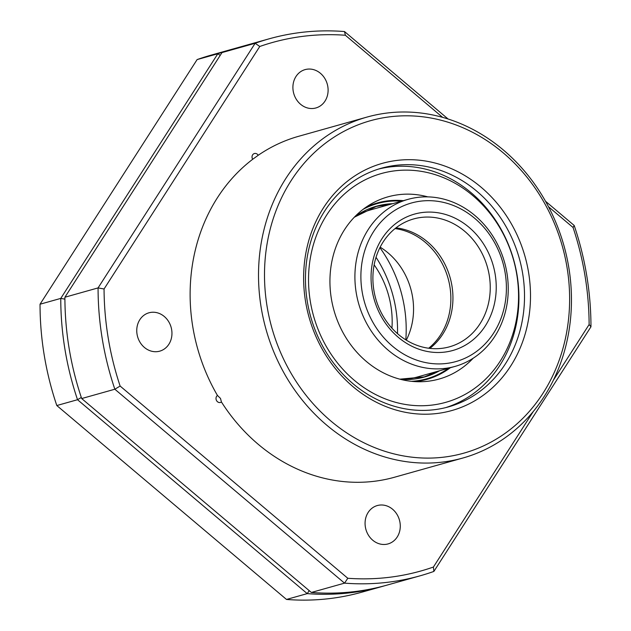 <?xml version="1.0" encoding="UTF-8"?>
<svg xmlns="http://www.w3.org/2000/svg" width="631" height="631" viewBox="0 0 631 631"><rect width="100%" height="100%" fill="white"/><g stroke="black" fill="none" stroke-linecap="round" stroke-linejoin="round"><path stroke-width="0.95" d="M442.631 117.366L345.37 35.257A274.477 239.827 74.3 0 0 259.775 46.481L255.153 43.271A278.902 243.7 -105.7 0 1 269.051 38.846A278.902 243.7 -105.7 0 1 299.047 32.694A278.902 243.7 -105.7 0 1 344.502 31.55L448.097 119.007M259.775 46.481L104.06 288.982A274.477 239.827 74.3 0 0 120.127 386.054L347.807 578.272A274.477 239.827 74.3 0 0 391.338 577.049A274.477 239.827 74.3 0 0 433.41 567.04L533.305 411.467M545.507 201.242L574.194 225.464A278.902 243.7 -105.7 0 1 590.963 326.779L433.883 571.418A278.902 243.7 -105.7 0 1 419.986 575.843A278.902 243.7 -105.7 0 1 389.982 581.987A278.902 243.7 -105.7 0 1 344.526 583.139L114.842 389.224A278.902 243.7 -105.7 0 1 98.073 287.91L255.153 43.271L221.994 52.594L64.906 297.233L98.073 287.91L104.06 288.982M433.883 571.418L433.41 567.04M157.6 351.593A19.924 17.408 74.3 0 0 159.746 351.151A19.924 17.408 74.3 0 0 171.419 328.475A19.924 17.408 74.3 0 0 151.109 312.361A19.924 17.408 74.3 0 0 148.963 312.795A19.924 17.408 74.3 0 0 137.29 335.471A19.924 17.408 74.3 0 0 157.6 351.593M385.927 544.356A19.924 17.408 74.3 0 0 388.065 543.914A19.924 17.408 74.3 0 0 399.738 521.238A19.924 17.408 74.3 0 0 379.428 505.115A19.924 17.408 74.3 0 0 377.283 505.557A19.924 17.408 74.3 0 0 365.609 528.234A19.924 17.408 74.3 0 0 385.927 544.356M313.757 108.406A19.924 17.408 74.3 0 0 315.894 107.964A19.924 17.408 74.3 0 0 327.568 85.288A19.924 17.408 74.3 0 0 307.258 69.173A19.924 17.408 74.3 0 0 305.112 69.607A19.924 17.408 74.3 0 0 293.439 92.284A19.924 17.408 74.3 0 0 313.757 108.406M367.076 117.058L298.676 136.288A177.082 154.729 74.3 0 0 258.229 155.273A3.857 3.368 74.3 0 0 253.449 153.988A3.857 3.368 74.3 0 0 252.684 159.288A177.082 154.729 74.3 0 0 217.458 395.456A3.857 3.368 74.3 0 0 216.638 400.74A3.857 3.368 74.3 0 0 221.426 401.971A177.082 154.729 74.3 0 0 375.461 481.137A177.082 154.729 74.3 0 0 394.509 477.233L462.902 458.011A177.082 154.729 -105.7 0 1 443.861 461.916A177.082 154.729 -105.7 0 1 263.316 318.616A177.082 154.729 -105.7 0 1 367.076 117.058A177.082 154.729 -105.7 0 1 386.125 113.154A177.082 154.729 -105.7 0 1 566.662 256.454A177.082 154.729 -105.7 0 1 462.902 458.011M252.684 159.288L258.229 155.273M221.426 401.971L220.495 398.429L217.458 395.456M388.917 116.932A172.657 150.864 74.3 0 0 267.118 306.619A172.657 150.864 74.3 0 0 445.21 456.97A172.657 150.864 74.3 0 0 567.009 267.284A172.657 150.864 74.3 0 0 388.917 116.932M396.134 160.526A128.385 112.176 -105.7 0 1 528.557 272.332A128.385 112.176 -105.7 0 1 437.993 413.376A128.385 112.176 -105.7 0 1 305.57 301.579A128.385 112.176 -105.7 0 1 396.134 160.526M435.201 409.598A123.96 108.311 74.3 0 0 448.531 406.869A123.96 108.311 74.3 0 0 521.159 265.777A123.96 108.311 74.3 0 0 394.785 165.472A123.96 108.311 74.3 0 0 381.447 168.201A123.96 108.311 74.3 0 0 308.819 309.293A123.96 108.311 74.3 0 0 435.201 409.598M553.324 380.288L589.125 324.539A274.477 239.827 74.3 0 0 573.051 227.475L548.497 206.739M120.127 386.054L114.842 389.224L81.683 398.547L311.367 592.462L344.526 583.139L347.807 578.272M345.37 35.257L344.502 31.55M574.194 225.464L573.051 227.475M590.963 326.779L589.125 324.539M311.367 592.462A278.902 243.7 74.3 0 0 386.819 585.166L419.986 575.843M64.906 297.233A278.902 243.7 74.3 0 0 81.683 398.547M269.051 38.846L235.891 48.169A278.902 243.7 74.3 0 0 221.994 52.594M231.743 49.328L211.014 55.157A278.902 243.7 74.3 0 0 197.117 59.582L40.037 304.221A278.902 243.7 74.3 0 0 44.265 355.427A278.902 243.7 74.3 0 0 56.806 405.536L286.498 599.45A278.902 243.7 74.3 0 0 361.949 592.154L382.678 586.333A278.902 243.7 -105.7 0 1 307.218 593.621L77.534 399.715A278.902 243.7 -105.7 0 1 64.993 349.598A278.902 243.7 -105.7 0 1 60.765 298.4L217.845 53.753A278.902 243.7 -105.7 0 1 231.743 49.328A278.902 243.7 -105.7 0 1 233.817 48.761M40.037 304.221L60.765 298.4L64.914 299.141M384.744 585.734A278.902 243.7 -105.7 0 1 382.678 586.333M286.498 599.45L307.218 593.621L309.222 590.648M56.806 405.536L77.534 399.715L81.312 397.443M197.117 59.582L217.845 53.753L220.195 55.386M395.984 227.862A66.405 58.02 -105.7 0 1 452.892 300.719A66.405 58.02 -105.7 0 1 429.853 348.375M490.2 290.236A66.405 58.02 74.3 0 0 413.605 218.949A66.405 58.02 74.3 0 0 372.945 275.518A66.405 58.02 74.3 0 0 449.54 346.805A66.405 58.02 74.3 0 0 490.2 290.236M371.107 274.446A70.83 61.893 -105.7 0 1 436.25 212.521A70.83 61.893 -105.7 0 1 496.179 290.142A70.83 61.893 -105.7 0 1 431.036 352.066A70.83 61.893 -105.7 0 1 371.107 274.446M360.948 273.168A82.346 71.95 74.3 0 0 430.618 363.409A82.346 71.95 74.3 0 0 506.338 291.419A82.346 71.95 74.3 0 0 436.676 201.179A82.346 71.95 74.3 0 0 360.948 273.168M508.176 292.492A86.77 75.815 -105.7 0 1 455.054 366.406A86.77 75.815 -105.7 0 1 354.969 273.262A86.77 75.815 -105.7 0 1 408.091 199.341A86.77 75.815 -105.7 0 1 508.176 292.492M402.152 379.334A86.77 75.815 74.3 0 0 417.738 376.896L455.054 366.406M408.091 199.341L370.783 209.831A86.77 75.815 74.3 0 0 356.207 215.873M403.359 200.674A91.621 80.058 74.3 0 0 366.027 207.205M401.616 201.163A91.022 79.53 74.3 0 0 363.125 209.318M427.857 196.88A94.626 82.685 74.3 0 0 371.012 204.026A94.626 82.685 74.3 0 0 345.788 337.419A94.626 82.685 74.3 0 0 420.964 381.731A94.626 82.685 74.3 0 0 473.203 358.211M328.443 350.079A118.849 103.847 74.3 0 0 475.072 388.033A118.849 103.847 74.3 0 0 498.648 225.803A118.849 103.847 74.3 0 0 352.019 187.849A118.849 103.847 74.3 0 0 328.443 350.079M445.723 407.61A123.96 108.311 74.3 0 0 498.167 224.297A123.96 108.311 74.3 0 0 378.663 169.029M411.467 381.321A91.022 79.53 74.3 0 0 448.57 368.228M415.048 381.621A91.621 80.058 74.3 0 0 450.313 367.739M380.162 247.171A66.405 58.02 -105.7 0 1 412.493 321.439A66.405 58.02 -105.7 0 1 406.293 340.141M395.069 228.588A66.405 58.02 -105.7 0 1 449.8 310.957A66.405 58.02 -105.7 0 1 428.694 348.233M425.988 376.391A89.287 78.015 74.3 0 0 433.371 372.503M386.417 205.438A89.287 78.015 74.3 0 0 378.087 205.966M385.691 205.446A122.848 107.341 74.3 0 0 384.5 204.673M432.132 374.151A122.848 107.341 74.3 0 0 432.756 372.874M376.037 257.282A118.849 103.847 -105.7 0 1 397.546 330.541A118.849 103.847 -105.7 0 1 397.506 333.649M379.909 247.675A123.96 108.311 -105.7 0 1 406.206 329.745A123.96 108.311 -105.7 0 1 405.812 339.841M374.144 264.854A86.77 75.815 -105.7 0 1 391.946 328.175M392.608 203.695A88.719 77.518 74.3 0 0 354.732 216.788M400.417 379.318A88.719 77.518 74.3 0 0 439.562 370.76M391.599 203.979L376.328 206.432L354.338 217.206M399.857 379.168L424.245 376.904L438.553 371.044"/></g></svg>

